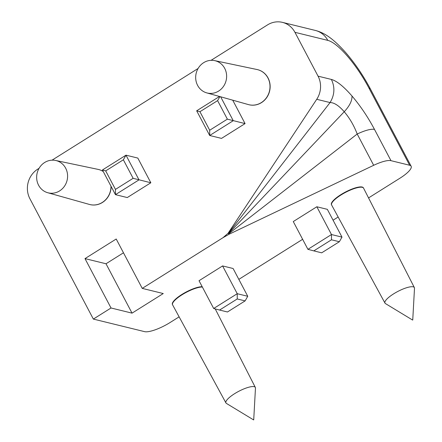 <?xml version="1.0" encoding="UTF-8"?>
<svg xmlns="http://www.w3.org/2000/svg" width="442" height="442" viewBox="0 0 442 442"><rect width="100%" height="100%" fill="white"/><g stroke="black" fill="none" stroke-linecap="round" stroke-linejoin="round"><path stroke-width="0.66" d="M179.12 316.848L170.142 322.483A21.675 5.608 -27.8 0 1 144.589 331.644L93.356 319.08L111.025 307.986L84.991 258.609L116.207 239.012L142.241 288.388L223.039 237.663L228.973 234.288L228.691 233.835L357.197 134.014C365.169 130.318 370.932 128.777 374.479 129.379L390.977 160.673L409.64 165.247A21.675 5.608 152.2 0 1 411.137 166.231A21.675 5.608 152.2 0 1 399.85 178.27L368.556 197.917M223.044 237.658L228.083 233.254L316.726 99.301A21.675 20.094 -76.2 0 0 318.052 76.157L331.378 79.433C335.102 87.256 334.66 94.969 330.058 102.561L228.326 233.415L228.691 233.835M253.719 419.834L255.465 388.104A16.614 4.304 152.2 0 0 255.338 387.441A16.614 4.304 152.2 0 0 234.591 393.695A16.614 4.304 152.2 0 0 225.945 402.938A16.614 4.304 152.2 0 0 226.42 403.419L253.592 419.9M202.37 287.046A18.061 4.674 152.2 0 0 181.999 294.808A18.061 4.674 152.2 0 0 172.59 304.842A18.061 4.674 152.2 0 0 172.601 304.853L225.945 402.938M172.59 304.842L172.43 304.532A18.061 4.674 -27.8 0 1 181.833 294.499A18.061 4.674 -27.8 0 1 202.209 286.736M44.636 162.507A16.614 15.404 -76.2 0 0 36.736 179.054A16.614 15.404 -76.2 0 0 47.703 192.718A16.614 15.404 -76.2 0 0 59.609 190.9A16.614 15.404 -76.2 0 0 67.449 173.844A16.614 15.404 -76.2 0 0 55.615 160.463A16.614 15.404 -76.2 0 0 44.636 162.507M47.703 192.718L89.361 204.419A18.061 16.746 -76.2 0 0 89.864 204.552A18.061 16.746 -76.2 0 0 102.301 202.442A18.061 16.746 -76.2 0 0 110.986 186.187M103.273 171.557A18.061 16.746 -76.2 0 0 98.461 169.474A18.061 16.746 -76.2 0 0 97.958 169.358L55.615 160.463M89.93 204.569A18.061 16.746 -76.2 0 0 89.997 204.585A18.061 16.746 -76.2 0 0 102.428 202.475A18.061 16.746 -76.2 0 0 111.119 186.436M103.229 171.479A18.061 16.746 -76.2 0 0 98.594 169.501A18.061 16.746 -76.2 0 0 98.527 169.49M203.668 62.67A16.614 15.404 -76.2 0 0 195.762 79.217A16.614 15.404 -76.2 0 0 206.734 92.881A16.614 15.404 -76.2 0 0 218.635 91.063A16.614 15.404 -76.2 0 0 226.481 74.007A16.614 15.404 -76.2 0 0 214.641 60.62A16.614 15.404 -76.2 0 0 203.668 62.67M206.734 92.881L248.387 104.583A18.061 16.746 -76.2 0 0 248.89 104.715A18.061 16.746 -76.2 0 0 261.327 102.605A18.061 16.746 -76.2 0 0 269.885 84.339A18.061 16.746 -76.2 0 0 257.493 69.632A18.061 16.746 -76.2 0 0 256.984 69.516L214.641 60.62M248.957 104.732A18.061 16.746 -76.2 0 0 249.023 104.748A18.061 16.746 -76.2 0 0 261.46 102.638A18.061 16.746 -76.2 0 0 268.045 77.963A18.061 16.746 -76.2 0 0 257.625 69.665A18.061 16.746 -76.2 0 0 257.559 69.648M412.745 319.997L414.497 288.267A16.614 4.304 152.2 0 0 414.369 287.604A16.614 4.304 152.2 0 0 393.623 293.858A16.614 4.304 152.2 0 0 384.976 303.101A16.614 4.304 152.2 0 0 385.452 303.582L412.618 320.063M414.369 287.604L363.578 188.17A18.061 4.674 152.2 0 0 363.573 188.154A18.061 4.674 152.2 0 0 341.025 194.966A18.061 4.674 152.2 0 0 331.622 205A18.061 4.674 152.2 0 0 331.627 205.016L384.976 303.101M363.573 188.154L363.407 187.85A18.061 4.674 152.2 0 0 362.158 187.027A18.061 4.674 152.2 0 0 340.865 194.662A18.061 4.674 152.2 0 0 331.456 204.696L331.622 205M39.062 168.319L37.802 169.109A21.675 20.094 -76.2 0 0 29.896 198.718L93.356 319.08M318.052 76.157L294.941 32.321A21.675 20.094 -76.2 0 0 282.432 22.365A21.675 20.094 -76.2 0 0 267.509 24.901L211.072 60.333M198.088 68.482L52.046 160.17M219.508 96.472L196.673 110.804L209.69 135.495L221.514 138.396L245.072 123.605L232.724 100.185M115.456 189.403L115.45 194.657L127.274 197.557L150.838 182.767L137.816 158.076L125.992 155.175L139.009 179.866L115.45 194.657L102.433 169.971L125.992 155.175L123.362 159.789L133.125 178.308L115.456 189.403L105.693 170.883L123.362 159.789M196.673 110.804L199.933 111.721L209.696 130.235L209.69 135.495L233.249 120.705L220.641 96.787M199.933 111.721L217.602 100.627L227.365 119.147L245.072 123.605M227.365 119.147L209.696 130.235M217.602 100.627L219.912 96.583M102.433 169.971L105.693 170.883M150.838 182.767L133.125 178.308M338.147 217.005L333.069 220.199M302.632 239.304L238.829 279.361M331.378 79.433C336.754 80.897 343.622 86.411 351.97 95.98C352.252 100.566 349.672 105.82 344.235 111.743C349.65 118.119 353.97 125.545 357.197 134.014L373.678 165.302A21.675 5.608 -27.8 0 1 390.977 160.673M373.678 165.302L228.973 234.288M111.025 307.986L132.042 313.14L163.258 293.543L142.241 288.388M316.831 206.762L293.273 221.558L307.919 249.332L331.478 234.542L316.831 206.762L327.345 209.342L341.986 237.116L331.478 234.542L331.472 239.796L339.357 241.73L341.986 237.116M247.747 296.278L233.105 268.504L222.591 265.929L199.033 280.72L213.679 308.494L237.238 293.703L247.747 296.278L245.117 300.892L227.448 311.986L219.563 310.052L237.232 298.963L245.117 300.892M339.357 241.73L321.688 252.824L313.803 250.89L331.472 239.796M313.803 250.89L307.919 249.332M222.591 265.929L237.238 293.703L237.232 298.963M213.679 308.494L219.563 310.052M84.991 258.609L106.008 263.763L132.042 313.14M106.008 263.763L123.473 252.796M228.508 233.603L344.235 111.743C338.837 105.594 334.113 102.533 330.058 102.561L316.726 99.301M282.432 22.365L315.279 30.421C325.445 32.979 334.279 39.846 345.677 52.548C354.992 63.344 363.258 75.521 370.462 89.08A21.675 5.608 152.2 0 0 368.959 88.091A50.57 13.685 57.9 0 0 347.02 55.703A50.57 13.685 57.9 0 0 327.787 40.377L294.941 32.321M315.279 30.421A21.675 20.094 103.8 0 1 327.787 40.377M351.97 95.98C360.352 105.804 367.854 116.937 374.479 129.379M368.959 88.091L409.64 165.247M255.338 387.441L215.221 308.903M370.462 89.08L411.137 166.231"/></g></svg>
